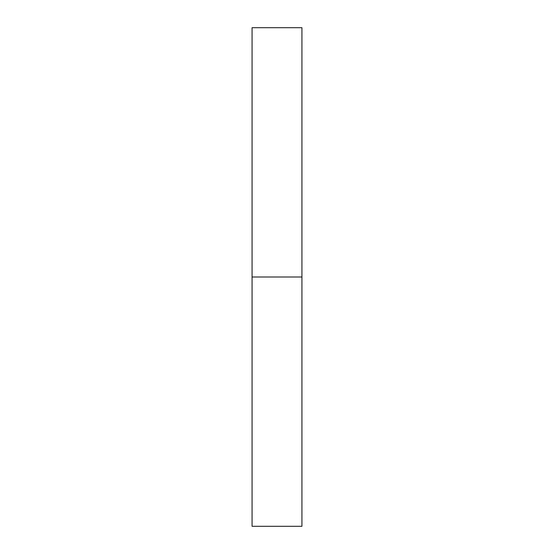 <?xml version="1.0" encoding="UTF-8"?>
<svg xmlns="http://www.w3.org/2000/svg" width="554" height="554" viewBox="0 0 554 554"><rect width="100%" height="100%" fill="white"/><g stroke="black" fill="none" stroke-linecap="round" stroke-linejoin="round"><path stroke-width="0.83" d="M301.93 277L252.07 277L301.93 277L301.93 27.7L252.07 27.7L252.07 526.3L301.93 526.3L301.93 277"/></g></svg>
